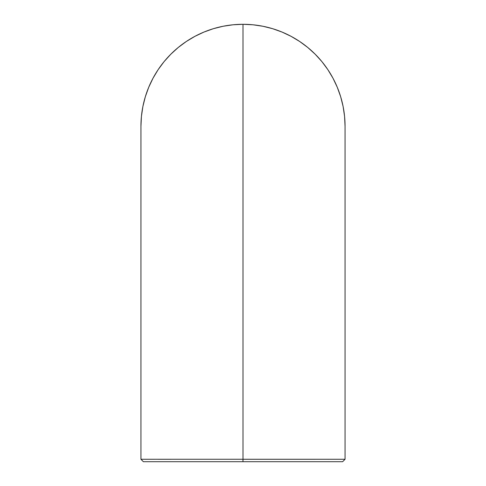 <?xml version="1.0" encoding="UTF-8"?>
<svg xmlns="http://www.w3.org/2000/svg" width="486" height="486" viewBox="0 0 486 486"><rect width="100%" height="100%" fill="white"/><g stroke="black" fill="none" stroke-linecap="round" stroke-linejoin="round"><path stroke-width="0.73" d="M327.843 459.282L345.06 459.27L345.06 126.36A102.06 102.06 0 0 0 243 24.3L243 459.258L345.06 459.27L342.63 461.7L143.37 461.7L242.964 461.7L242.964 459.258L147.975 459.264M315.274 459.288L243 459.294L345.06 459.27L243 459.258L243 228.42L243 374.013M243 126.36L243 89.91L243 126.36M243 459.258L242.964 461.7L143.37 461.7L140.94 459.27L243 459.258L243 24.3L232.994 24.792L223.086 26.262L213.372 28.692L203.944 32.07L194.892 36.353L186.296 41.498L178.253 47.464L170.835 54.195L164.104 61.613L158.138 69.656L152.993 78.252L148.71 87.304L145.332 96.732L142.902 106.446L141.432 116.354L140.94 126.36A102.06 102.06 0 0 1 243 24.3L253.006 24.792L262.914 26.262L272.628 28.692L282.056 32.07L291.108 36.353L299.704 41.498L307.747 47.464L315.165 54.195L321.896 61.613L327.862 69.656L333.007 78.252L337.29 87.304L340.668 96.732L343.098 106.446L344.568 116.354L345.06 126.36M170.823 459.288L158.144 459.282M140.94 459.27L140.94 126.36"/></g></svg>
